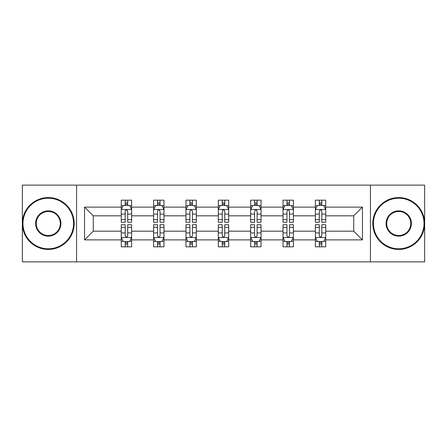 <?xml version="1.0" encoding="UTF-8"?>
<svg xmlns="http://www.w3.org/2000/svg" width="447" height="447" viewBox="0 0 447 447"><rect width="100%" height="100%" fill="white"/><g stroke="black" fill="none" stroke-linecap="round" stroke-linejoin="round"><path stroke-width="0.67" d="M370.423 261.864L424.65 261.864L424.65 185.136L370.423 185.136L370.423 261.864L76.577 261.864L76.577 185.136L22.35 185.136L22.35 261.864L76.577 261.864M325.734 239.883L325.734 231.172L353.728 231.172L362.439 239.883L325.734 239.883L325.734 246.828L321.795 246.828L321.795 241.542M370.423 185.136L76.577 185.136M315.364 239.883L293.383 239.883L293.383 231.172L315.364 231.172L315.364 246.828L325.734 246.828L325.734 241.291L323.784 241.291M293.383 239.883L293.383 246.828L289.444 246.828L289.444 241.542M283.018 239.883L261.037 239.883L261.037 231.172L283.018 231.172L283.018 246.828L293.383 246.828L293.383 241.291L291.433 241.291M261.037 239.883L261.037 246.828L257.092 246.828L257.092 241.542M250.666 239.883L228.685 239.883L228.685 231.172L250.666 231.172L250.666 246.828L261.037 246.828L261.037 241.291L259.087 241.291M228.685 239.883L228.685 246.828L224.746 246.828L224.746 241.542M218.315 239.883L196.334 239.883L196.334 231.172L218.315 231.172L218.315 246.828L228.685 246.828L228.685 241.291L226.735 241.291M196.334 239.883L196.334 246.828L192.394 246.828L192.394 241.542M185.963 239.883L163.982 239.883L163.982 231.172L185.963 231.172L185.963 246.828L196.334 246.828L196.334 241.291L194.384 241.291M163.982 239.883L163.982 246.828L160.043 246.828L160.043 241.542M153.617 239.883L131.636 239.883L131.636 231.172L153.617 231.172L153.617 246.828L163.982 246.828L163.982 241.291L162.037 241.291M131.636 239.883L131.636 246.828L127.697 246.828L127.697 241.542M121.266 239.883L84.561 239.883L84.561 207.117L121.266 207.117L121.266 215.828L93.272 215.828L93.272 231.172L121.266 231.172L121.266 246.828L131.636 246.828L131.636 241.291L129.686 241.291M123.216 205.709L121.266 205.709L121.266 200.172L121.266 207.117M125.205 205.458L125.205 200.172L121.266 200.172L131.636 200.172L131.636 207.117L153.617 207.117L153.617 200.172L163.982 200.172L163.982 207.117L185.963 207.117L185.963 200.172L196.334 200.172L196.334 207.117L218.315 207.117L218.315 200.172L228.685 200.172L228.685 207.117L250.666 207.117L250.666 200.172L261.037 200.172L261.037 207.117L283.018 207.117L283.018 200.172L293.383 200.172L293.383 207.117L315.364 207.117L315.364 200.172L325.734 200.172L325.734 207.117L362.439 207.117L362.439 239.883M315.364 207.117L315.364 215.828L293.383 215.828L293.383 207.117M283.018 207.117L283.018 215.828L261.037 215.828L261.037 207.117M250.666 207.117L250.666 215.828L228.685 215.828L228.685 207.117M218.315 207.117L218.315 215.828L196.334 215.828L196.334 207.117M185.963 207.117L185.963 215.828L163.982 215.828L163.982 207.117M153.617 207.117L153.617 215.828L131.636 215.828L131.636 207.117M84.561 207.117L93.272 215.828M353.728 231.172L353.728 215.828L325.734 215.828L325.734 207.117M319.303 205.357L321.795 205.357M286.957 205.357L289.444 205.357M254.606 205.357L257.092 205.357M222.254 205.357L224.746 205.357M189.908 205.357L192.394 205.357M157.556 205.357L160.043 205.357M125.205 205.357L127.697 205.357M125.205 241.643L127.697 241.643M157.556 241.643L160.043 241.643M189.908 241.643L192.394 241.643M222.254 241.643L224.746 241.643M254.606 241.643L257.092 241.643M286.957 241.643L289.444 241.643M319.303 241.643L321.795 241.643M93.272 231.172L84.561 239.883M362.439 207.117L353.728 215.828M127.697 202.865L125.205 202.865M121.266 219.656L121.266 222.254L125.205 222.254L125.205 219.656L121.266 219.656L121.266 215.828M131.636 215.828L131.636 222.254L127.697 222.254L127.697 211.163C126.864 209.565 126.037 209.565 125.205 211.163L125.205 219.656M129.686 205.709L131.636 205.709L131.636 200.172L127.697 200.172L127.697 205.458M131.636 209.604L129.563 205.458L123.338 205.458L121.266 209.604M125.205 244.135L127.697 244.135M131.636 227.344L131.636 224.746L127.697 224.746L127.697 227.344L131.636 227.344L131.636 231.172M121.266 231.172L121.266 224.746L125.205 224.746L125.205 235.837C126.037 237.435 126.864 237.435 127.697 235.837L127.697 227.344M123.216 241.291L121.266 241.291L121.266 246.828L125.205 246.828L125.205 241.542M121.266 237.396L123.338 241.542L129.563 241.542L131.636 237.396M48.27 198.2A25.3 25.3 0 0 0 22.97 223.5A25.3 25.3 0 0 0 48.27 248.8A25.3 25.3 0 0 0 73.571 223.5A25.3 25.3 0 0 0 48.27 198.2M48.27 249.42A25.92 25.92 0 0 1 22.35 223.5A25.92 25.92 0 0 1 48.27 197.58A25.92 25.92 0 0 1 74.191 223.5A25.92 25.92 0 0 1 48.27 249.42M48.27 210.85A12.65 12.65 0 0 1 60.921 223.5A12.65 12.65 0 0 1 48.27 236.15A12.65 12.65 0 0 1 35.62 223.5A12.65 12.65 0 0 1 48.27 210.85M48.27 235.53A12.03 12.03 0 0 0 60.3 223.5A12.03 12.03 0 0 0 48.27 211.47A12.03 12.03 0 0 0 36.246 223.5A12.03 12.03 0 0 0 48.27 235.53M398.73 198.2A25.3 25.3 0 0 0 373.429 223.5A25.3 25.3 0 0 0 398.73 248.8A25.3 25.3 0 0 0 424.03 223.5A25.3 25.3 0 0 0 398.73 198.2M398.73 249.42A25.92 25.92 0 0 1 372.809 223.5A25.92 25.92 0 0 1 398.73 197.58A25.92 25.92 0 0 1 424.65 223.5A25.92 25.92 0 0 1 398.73 249.42M398.73 210.85A12.65 12.65 0 0 1 411.38 223.5A12.65 12.65 0 0 1 398.73 236.15A12.65 12.65 0 0 1 386.079 223.5A12.65 12.65 0 0 1 398.73 210.85M398.73 235.53A12.03 12.03 0 0 0 410.754 223.5A12.03 12.03 0 0 0 398.73 211.47A12.03 12.03 0 0 0 386.7 223.5A12.03 12.03 0 0 0 398.73 235.53M160.043 202.865L157.556 202.865M155.567 205.709L153.617 205.709L153.617 200.172L157.556 200.172L157.556 205.458M153.617 219.656L153.617 222.254L157.556 222.254L157.556 219.656L153.617 219.656L153.617 215.828M163.982 215.828L163.982 222.254L160.043 222.254L160.043 211.163C159.216 209.565 158.389 209.565 157.556 211.163L157.556 219.656M162.037 205.709L163.982 205.709L163.982 200.172L160.043 200.172L160.043 205.458M163.982 209.604L161.909 205.458L155.69 205.458L153.617 209.604M192.394 202.865L189.908 202.865M187.913 205.709L185.963 205.709L185.963 200.172L189.908 200.172L189.908 205.458M185.963 219.656L185.963 222.254L189.908 222.254L189.908 219.656L185.963 219.656L185.963 215.828M196.334 215.828L196.334 222.254L192.394 222.254L192.394 211.163C191.567 209.565 190.735 209.565 189.908 211.163L189.908 219.656M194.384 205.709L196.334 205.709L196.334 200.172L192.394 200.172L192.394 205.458M196.334 209.604L194.261 205.458L188.042 205.458L185.963 209.604M157.556 244.135L160.043 244.135M163.982 227.344L163.982 224.746L160.043 224.746L160.043 227.344L163.982 227.344L163.982 231.172M153.617 231.172L153.617 224.746L157.556 224.746L157.556 235.837C158.383 237.435 159.216 237.435 160.043 235.837L160.043 227.344M155.567 241.291L153.617 241.291L153.617 246.828L157.556 246.828L157.556 241.542M153.617 237.396L155.69 241.542L161.909 241.542L163.982 237.396M189.908 244.135L192.394 244.135M196.334 227.344L196.334 224.746L192.394 224.746L192.394 227.344L196.334 227.344L196.334 231.172M185.963 231.172L185.963 224.746L189.908 224.746L189.908 235.837C190.735 237.435 191.562 237.435 192.394 235.837L192.394 227.344M187.913 241.291L185.963 241.291L185.963 246.828L189.908 246.828L189.908 241.542M185.963 237.396L188.042 241.542L194.261 241.542L196.334 237.396M224.746 202.865L222.254 202.865M220.265 205.709L218.315 205.709L218.315 200.172L222.254 200.172L222.254 205.458M218.315 219.656L218.315 222.254L222.254 222.254L222.254 219.656L218.315 219.656L218.315 215.828M228.685 215.828L228.685 222.254L224.746 222.254L224.746 211.163C223.913 209.565 223.087 209.565 222.254 211.163L222.254 219.656M226.735 205.709L228.685 205.709L228.685 200.172L224.746 200.172L224.746 205.458M228.685 209.604L226.612 205.458L220.388 205.458L218.315 209.604M222.254 244.135L224.746 244.135M228.685 227.344L228.685 224.746L224.746 224.746L224.746 227.344L228.685 227.344L228.685 231.172M218.315 231.172L218.315 224.746L222.254 224.746L222.254 235.837C223.087 237.435 223.913 237.435 224.746 235.837L224.746 227.344M220.265 241.291L218.315 241.291L218.315 246.828L222.254 246.828L222.254 241.542M218.315 237.396L220.388 241.542L226.612 241.542L228.685 237.396M257.092 202.865L254.606 202.865M252.616 205.709L250.666 205.709L250.666 200.172L254.606 200.172L254.606 205.458M250.666 219.656L250.666 222.254L254.606 222.254L254.606 219.656L250.666 219.656L250.666 215.828M261.037 215.828L261.037 222.254L257.092 222.254L257.092 211.163C256.265 209.565 255.438 209.565 254.606 211.163L254.606 219.656M259.087 205.709L261.037 205.709L261.037 200.172L257.092 200.172L257.092 205.458M261.037 209.604L258.958 205.458L252.739 205.458L250.666 209.604M254.606 244.135L257.092 244.135M261.037 227.344L261.037 224.746L257.092 224.746L257.092 227.344L261.037 227.344L261.037 231.172M250.666 231.172L250.666 224.746L254.606 224.746L254.606 235.837C255.433 237.435 256.265 237.435 257.092 235.837L257.092 227.344M252.616 241.291L250.666 241.291L250.666 246.828L254.606 246.828L254.606 241.542M250.666 237.396L252.739 241.542L258.958 241.542L261.037 237.396M289.444 202.865L286.957 202.865M284.962 205.709L283.018 205.709L283.018 200.172L286.957 200.172L286.957 205.458M283.018 219.656L283.018 222.254L286.957 222.254L286.957 219.656L283.018 219.656L283.018 215.828M293.383 215.828L293.383 222.254L289.444 222.254L289.444 211.163C288.617 209.565 287.784 209.565 286.957 211.163L286.957 219.656M291.433 205.709L293.383 205.709L293.383 200.172L289.444 200.172L289.444 205.458M293.383 209.604L291.31 205.458L285.091 205.458L283.018 209.604M286.957 244.135L289.444 244.135M293.383 227.344L293.383 224.746L289.444 224.746L289.444 227.344L293.383 227.344L293.383 231.172M283.018 231.172L283.018 224.746L286.957 224.746L286.957 235.837C287.784 237.435 288.611 237.435 289.444 235.837L289.444 227.344M284.962 241.291L283.018 241.291L283.018 246.828L286.957 246.828L286.957 241.542M283.018 237.396L285.091 241.542L291.31 241.542L293.383 237.396M321.795 202.865L319.303 202.865M317.314 205.709L315.364 205.709L315.364 200.172L319.303 200.172L319.303 205.458M315.364 219.656L315.364 222.254L319.303 222.254L319.303 219.656L315.364 219.656L315.364 215.828M325.734 215.828L325.734 222.254L321.795 222.254L321.795 211.163C320.963 209.565 320.136 209.565 319.303 211.163L319.303 219.656M323.784 205.709L325.734 205.709L325.734 200.172L321.795 200.172L321.795 205.458M325.734 209.604L323.662 205.458L317.437 205.458L315.364 209.604M319.303 244.135L321.795 244.135M325.734 227.344L325.734 224.746L321.795 224.746L321.795 227.344L325.734 227.344L325.734 231.172M315.364 231.172L315.364 224.746L319.303 224.746L319.303 235.837C320.136 237.435 320.963 237.435 321.795 235.837L321.795 227.344M317.314 241.291L315.364 241.291L315.364 246.828L319.303 246.828L319.303 241.542M315.364 237.396L317.437 241.542L323.662 241.542L325.734 237.396M131.58 209.503L121.316 209.503M131.636 219.656L127.697 219.656M125.205 214.096L121.266 214.096M131.636 214.096L127.697 214.096M127.697 204.184L125.205 204.184M121.316 237.497L131.58 237.497M121.266 227.344L125.205 227.344M127.697 232.904L131.636 232.904M121.266 232.904L125.205 232.904M125.205 242.816L127.697 242.816M163.932 209.503L153.667 209.503M163.982 219.656L160.043 219.656M157.556 214.096L153.617 214.096M163.982 214.096L160.043 214.096M160.043 204.184L157.556 204.184M196.283 209.503L186.019 209.503M196.334 219.656L192.394 219.656M189.908 214.096L185.963 214.096M196.334 214.096L192.394 214.096M192.394 204.184L189.908 204.184M153.667 237.497L163.932 237.497M153.617 227.344L157.556 227.344M160.043 232.904L163.982 232.904M153.617 232.904L157.556 232.904M157.556 242.816L160.043 242.816M186.019 237.497L196.283 237.497M185.963 227.344L189.908 227.344M192.394 232.904L196.334 232.904M185.963 232.904L189.908 232.904M189.908 242.816L192.394 242.816M228.635 209.503L218.365 209.503M228.685 219.656L224.746 219.656M222.254 214.096L218.315 214.096M228.685 214.096L224.746 214.096M224.746 204.184L222.254 204.184M218.365 237.497L228.635 237.497M218.315 227.344L222.254 227.344M224.746 232.904L228.685 232.904M218.315 232.904L222.254 232.904M222.254 242.816L224.746 242.816M260.981 209.503L250.717 209.503M261.037 219.656L257.092 219.656M254.606 214.096L250.666 214.096M261.037 214.096L257.092 214.096M257.092 204.184L254.606 204.184M250.717 237.497L260.981 237.497M250.666 227.344L254.606 227.344M257.092 232.904L261.037 232.904M250.666 232.904L254.606 232.904M254.606 242.816L257.092 242.816M293.333 209.503L283.068 209.503M293.383 219.656L289.444 219.656M286.957 214.096L283.018 214.096M293.383 214.096L289.444 214.096M289.444 204.184L286.957 204.184M283.068 237.497L293.333 237.497M283.018 227.344L286.957 227.344M289.444 232.904L293.383 232.904M283.018 232.904L286.957 232.904M286.957 242.816L289.444 242.816M325.684 209.503L315.42 209.503M325.734 219.656L321.795 219.656M319.303 214.096L315.364 214.096M325.734 214.096L321.795 214.096M321.795 204.184L319.303 204.184M315.42 237.497L325.684 237.497M315.364 227.344L319.303 227.344M321.795 232.904L325.734 232.904M315.364 232.904L319.303 232.904M319.303 242.816L321.795 242.816"/></g></svg>
